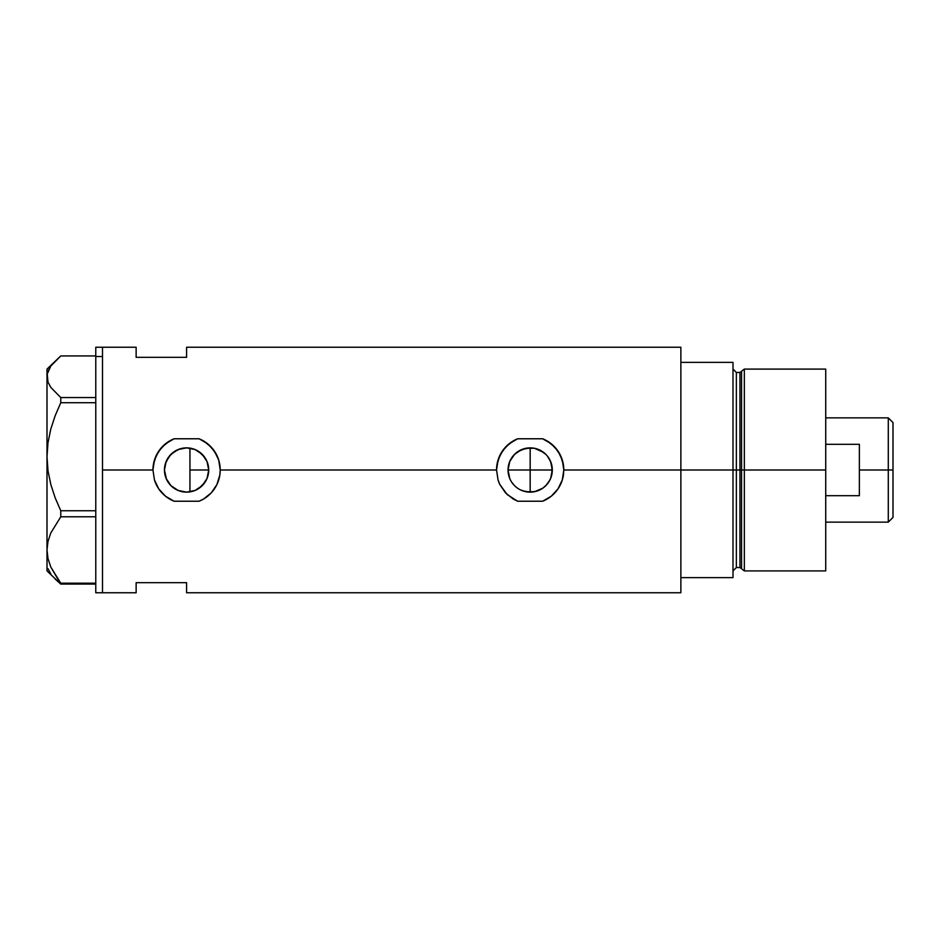 <?xml version="1.0" encoding="UTF-8"?>
<svg xmlns="http://www.w3.org/2000/svg" width="940" height="940" viewBox="0 0 940 940"><rect width="100%" height="100%" fill="white"/><g stroke="black" fill="none" stroke-linecap="round" stroke-linejoin="round"><path stroke-width="1.41" d="M190.468 491.785L192.066 491.444M198.175 488.859L196.061 489.998M194.474 490.68L193.793 490.927M201.513 486.344L199.68 487.848M204.321 483.242L202.77 485.099M206.542 479.565L205.308 481.809M208.057 475.346L207.176 478.119M508.47 474.348L508.047 470L509.738 478.484L508.47 474.348M511.783 482.314L512.57 483.407M510.62 480.363L509.738 478.495M513.064 484.041L514.015 485.122M536.693 491.15L530.172 492.137L534.496 491.702L525.86 491.702L520.548 489.928M549.736 459.637L551.874 465.664L551.886 474.312L552.309 470A22.137 22.137 0 0 1 530.172 492.137A22.137 22.137 0 0 1 508.047 470L509.727 461.528L514.521 454.349L521.7 449.555L530.172 447.863L530.172 492.137L522.828 490.88M542.639 488.283L534.496 491.702L542.474 488.401L545.835 485.639L549.736 480.363M546.469 484.981L542.474 488.401M183.841 491.961L186.508 492.137M186.637 492.137L190.832 491.726M174.417 488.483L179.399 490.927M164.923 465.453L164.453 470A22.137 22.137 0 0 1 186.59 447.863A22.137 22.137 0 0 1 208.715 470L207.035 478.472L202.241 485.651L195.062 490.445L186.59 492.137L178.118 490.445L170.939 485.651L166.145 478.472L164.453 470L166.145 461.528L170.939 454.349L178.118 449.555L186.59 447.863L195.062 449.555L202.241 454.349L207.035 461.528L208.715 470A22.137 22.137 0 0 1 186.59 492.137A22.137 22.137 0 0 1 164.453 470L166.486 479.259L170.446 485.146L174.229 488.353M205.084 482.161L207.082 478.366M198.916 488.377L204.908 482.408M195.144 490.41L198.81 488.459M193.781 490.927L194.968 490.48M680.866 347.236L680.866 577.63L733 577.63L733 470L736.361 470L733 470L733 362.37L680.866 362.37L680.866 470L733 470L733 362.37L680.866 362.37L680.866 577.63L733 577.63L733 470L680.866 470L680.866 592.764L680.866 470L563.812 470L562.308 479.94L557.984 488.918L551.263 496.203L542.686 501.22L517.658 501.22L513.181 499.022L505.45 492.795L499.857 484.57L498.036 479.917L496.543 470L220.219 470L219.843 475.041L216.905 484.57L211.324 492.795L203.581 499.022L199.104 501.22L174.076 501.22L165.511 496.214L158.766 488.906L154.442 479.917L152.95 470L102.495 470L102.495 347.236L102.495 470L152.95 470L154.442 460.095L158.766 451.106L165.487 443.798L174.076 438.78L199.104 438.78L203.604 440.989L211.336 447.217L216.917 455.442L218.738 460.118L220.219 470A33.64 33.64 0 0 0 199.104 438.78L207.716 443.833L214.438 451.141L218.738 460.118L220.219 470L496.543 470L498.036 460.095L502.348 451.106L509.081 443.798L517.658 438.78L542.686 438.78L547.197 440.989L554.917 447.217L560.499 455.442L563.436 464.995L563.812 470A33.64 33.64 0 0 0 542.686 438.78L551.31 443.833L558.019 451.141L562.32 460.118L563.812 470L680.866 470L680.866 347.236L186.59 347.236L186.59 357.318L136.136 357.318L136.136 347.236L136.136 357.318L186.59 357.318L186.59 347.236M540.371 489.646L538.679 490.433M548.208 457.181L550.617 461.528L552.309 470L550.617 478.484L548.196 482.855M165.311 476.098L164.923 474.536M167.108 480.516L166.309 478.883M169.729 484.335L168.566 482.855M173.054 487.519L171.585 486.274M176.979 489.94L175.251 489.012M181.314 491.491L180.468 491.268M188.505 447.945L189.951 448.122L189.951 491.879L188.517 492.043M185.838 492.125L185.157 492.09M102.495 470L102.495 592.764L102.495 470M136.136 582.683L186.59 582.683L186.59 592.764L186.59 582.683L136.136 582.683L136.136 592.764L136.136 582.683M183.876 448.039L185.85 447.875M179.399 449.073L181.314 448.509M175.263 450.988L176.99 450.06M171.597 453.714L173.066 452.481M168.566 457.146L169.717 455.677M166.321 461.117L167.12 459.46M186.531 447.863L180.468 448.733L174.041 451.764L168.918 456.676L165.322 463.866M509.727 478.472L508.047 470A22.137 22.137 0 0 1 530.172 447.863A22.137 22.137 0 0 1 552.309 470L530.172 470L530.172 447.863L525.824 448.298L534.519 448.298L543.614 452.41M542.474 451.599L545.823 454.349L539.772 450.06M534.531 448.298L537.492 449.12M530.184 447.863L532.721 448.016M517.658 438.78A33.64 33.64 0 0 0 496.543 470L496.907 464.995L499.845 455.454L505.426 447.217L513.17 440.978L517.658 438.78L542.686 438.78M498.012 479.858L498.036 479.917A33.64 33.64 0 0 0 499.857 484.57L498.036 479.917L496.543 470M542.686 501.22A33.64 33.64 0 0 0 563.424 475.041L562.308 479.94L557.984 488.918L551.263 496.203L542.686 501.22L517.658 501.22L507.212 494.581L499.833 484.511M563.812 470L563.436 474.982M496.755 466.158L496.696 466.769M554.988 492.713L556.562 490.856M561.027 483.395L561.274 482.808M561.11 456.793L560.499 455.442M547.28 455.959L550.617 461.517L552.309 470L508.047 470L508.47 465.664L508.047 470L530.172 470L530.172 492.137M551.886 474.312L550.617 478.472M548.572 482.291L545.823 485.651M514.521 485.651L511.771 482.291M174.076 438.78A33.64 33.64 0 0 0 152.95 470L153.326 464.995L156.263 455.454L161.845 447.217L169.588 440.978L174.076 438.78L199.104 438.78M154.43 479.858L154.442 479.917A33.64 33.64 0 0 0 174.076 501.22L165.511 496.214L158.766 488.906L154.442 479.917L152.95 470M199.104 501.22A33.64 33.64 0 0 0 220.219 470L219.843 475.041L216.905 484.57L211.324 492.795L203.581 499.022L199.104 501.22L174.076 501.22M153.173 466.158L153.103 466.769M211.394 492.713L212.981 490.856M217.446 483.395L217.692 482.808M217.528 456.805L216.917 455.442M189.951 491.879L189.951 448.122L186.637 447.863M198.822 451.553L195.144 449.59M204.908 457.592L198.892 451.611M208.328 465.864L208.715 470L207.329 462.269L205.084 457.839M511.771 457.698L510.62 459.637M522.863 449.109L525.824 448.298L517.87 451.611L513.076 455.947M207.329 462.28L208.057 464.642M205.308 458.191L206.553 460.447M202.77 454.901L204.321 456.758M199.68 452.152L201.513 453.656M196.061 450.002L198.175 451.141M192.066 448.556L193.769 449.062M520.466 450.107L521.665 449.567M511.783 457.674L512.641 456.488M508.47 465.676L509.727 461.528M95.774 592.764L95.774 347.236L95.774 356.53L102.495 356.53L102.495 347.236L102.495 356.53L95.774 356.53L95.774 592.764L102.495 592.764L102.495 356.53L102.495 592.764L136.136 592.764M47.999 568.677L50.807 573.952M55.178 579.087L60.771 584.069L60.771 583.211L95.774 583.211L60.771 583.211L50.842 567.126L48.011 558.701L47 549.994L47.975 541.44L50.784 532.992L60.771 516.788L60.771 510.761L95.774 510.761L60.771 510.761L55.19 497.859L50.842 484.605L48.011 470.893L47 456.734L47 570.909L60.771 584.069L95.774 584.069L60.771 584.069L50.842 567.126L48.011 558.701L47 549.994L47.975 541.44L50.784 532.992L60.771 516.788L95.774 516.788L60.771 516.788L60.771 510.761L55.19 497.859L50.842 484.605L48.011 470.893L47 456.734L47.975 442.811L50.784 429.087L55.178 415.668L60.771 402.72L95.774 402.72L60.771 402.72L60.771 397.549L50.795 387.409L47.987 382.134L47 376.74L47 456.734L47.975 442.811L50.784 429.087L55.178 415.668L60.771 402.72L60.771 397.549L50.795 387.409L47.987 382.134L47.247 374.014L50.807 366.048L60.771 355.931L95.774 355.931L60.771 355.931L47 369.091L47 376.74L47 369.091M95.774 397.549L60.771 397.549L95.774 397.549M47.999 371.323L50.807 366.048M47 570.909L47 376.74M744.339 470L744.339 369.091L744.339 470L825.731 470L825.731 369.091L825.731 470L744.339 470L744.339 570.909L744.339 470L741.578 470L744.339 470M741.578 371.206L741.578 568.794L741.578 371.206L741.578 470L739.956 470L739.956 567.548L739.956 470L741.578 470L741.578 568.794L739.956 567.548L739.956 372.452L744.339 369.091L825.731 369.091M739.956 372.452L736.361 372.452L736.361 567.548L736.361 470L739.956 470L736.361 470L736.361 567.548L733 570.909M825.731 570.909L825.731 470L825.731 570.909L744.339 570.909L741.578 568.794M736.361 470L736.361 372.452L736.361 470M739.956 470L739.956 372.452L739.956 470M888.288 470L893 470L893 422.577L893 517.423L893 470L888.288 470L888.288 417.865L888.288 470L859.36 470L888.288 470L888.288 522.135L888.288 470M859.36 444.303L859.36 495.697L825.731 495.697L859.36 495.697L859.36 444.303L825.731 444.303L859.36 444.303M189.951 470L208.715 470L189.951 470M95.774 347.236L136.136 347.236M680.866 592.764L186.59 592.764M736.361 567.548L739.956 567.548M736.361 372.452L733 369.091M825.731 417.865L888.288 417.865L893 422.577M825.731 522.135L888.288 522.135L893 517.423"/></g></svg>
